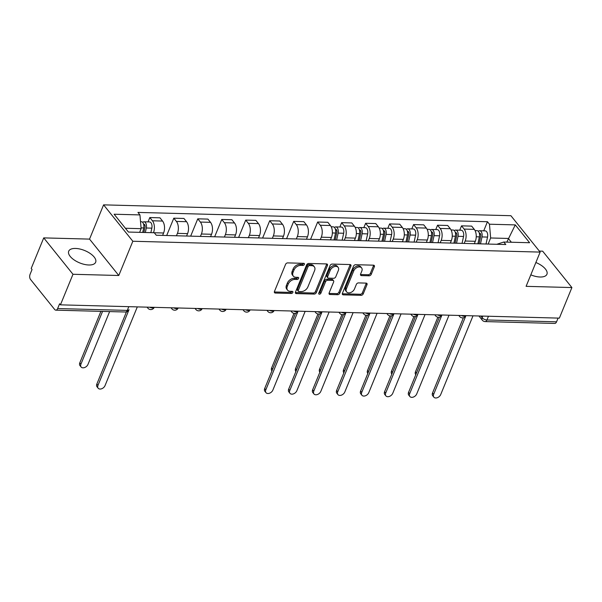<?xml version="1.0" encoding="UTF-8"?>
<svg xmlns="http://www.w3.org/2000/svg" width="602" height="602" viewBox="0 0 602 602"><rect width="100%" height="100%" fill="white"/><g stroke="black" fill="none" stroke-linecap="round" stroke-linejoin="round"><path stroke-width="0.9" d="M304.356 264.406A1.279 0.88 141.2 0 0 304.296 263.571A1.279 0.88 141.2 0 0 303.732 263.322L287.703 262.893A1.836 1.257 141.2 0 0 285.574 264.361L274.444 291.496A1.836 1.257 141.2 0 0 274.527 292.685A1.836 1.257 141.2 0 0 275.332 293.046L291.368 293.467A1.279 0.88 141.2 0 0 292.85 292.444A1.279 0.88 141.2 0 0 292.798 291.609A1.279 0.88 141.2 0 0 292.233 291.36L290.156 291.308A5.862 4.018 141.2 0 1 287.56 290.156A5.862 4.018 141.2 0 1 287.304 286.349L288.23 284.091A5.862 4.018 141.2 0 1 295.04 279.396L297.117 279.448A1.279 0.88 141.2 0 0 298.607 278.425A1.279 0.88 141.2 0 0 298.547 277.59A1.279 0.88 141.2 0 0 297.982 277.341L295.906 277.289A5.862 4.018 141.2 0 1 293.309 276.137A5.862 4.018 141.2 0 1 293.054 272.33L293.987 270.072A5.862 4.018 141.2 0 1 300.789 265.377L302.866 265.429A1.279 0.88 141.2 0 0 304.356 264.406M293.309 276.137L292.459 275.076A5.862 4.018 141.2 0 1 292.203 271.269L293.129 269.011A5.862 4.018 141.2 0 1 299.939 264.316L302.008 264.368A1.279 0.88 141.2 0 0 303.498 263.345A1.279 0.88 141.2 0 0 303.513 263.315M292 291.383A1.279 0.88 141.2 0 0 292.015 291.353A1.279 0.88 141.2 0 1 290.51 292.406L291.368 293.467M287.56 290.156L286.71 289.095A5.862 4.018 141.2 0 1 286.454 285.295L287.38 283.03A5.862 4.018 141.2 0 1 294.19 278.335L296.259 278.387A1.279 0.88 141.2 0 0 297.749 277.364A1.279 0.88 141.2 0 0 297.764 277.334M530.806 274.851A14.561 6.667 22.3 0 0 540.107 277.01A14.561 6.667 22.3 0 0 546.932 274.256A14.561 6.667 22.3 0 0 535.87 262.517M75.528 248.445A14.561 6.667 22.3 0 0 68.703 251.192A14.561 6.667 22.3 0 0 74.159 259.951A14.561 6.667 22.3 0 0 88.833 264.993A14.561 6.667 22.3 0 0 95.658 262.246A14.561 6.667 22.3 0 0 90.202 253.487A14.561 6.667 22.3 0 0 75.528 248.445M369.109 275.806A1.836 1.257 141.2 0 0 371.238 274.339L374.361 266.724A1.836 1.257 141.2 0 0 374.278 265.535A1.836 1.257 141.2 0 0 373.473 265.173L355.669 264.699A1.836 1.257 141.2 0 0 353.54 266.167L342.41 293.309A1.836 1.257 141.2 0 0 342.493 294.491A1.836 1.257 141.2 0 0 343.298 294.852L361.102 295.326A1.836 1.257 141.2 0 0 363.232 293.859L367.002 284.663A1.836 1.257 141.2 0 0 366.919 283.474A1.836 1.257 141.2 0 0 366.114 283.113L358.491 282.91A1.836 1.257 141.2 0 0 356.369 284.377L354.495 288.937A4.899 3.356 141.2 0 1 350.71 292.519A4.899 3.356 141.2 0 1 346.639 291.902A4.899 3.356 141.2 0 1 346.421 288.727L353.75 270.862A4.899 3.356 141.2 0 1 357.535 267.288A4.899 3.356 141.2 0 1 361.606 267.898A4.899 3.356 141.2 0 1 361.825 271.073L360.598 274.053A1.836 1.257 141.2 0 0 360.681 275.242A1.836 1.257 141.2 0 0 361.493 275.603L369.109 275.806L368.258 274.745A1.836 1.257 141.2 0 0 370.388 273.278L373.511 265.663A1.836 1.257 141.2 0 0 373.624 265.189M118.782 275.498L89.54 239.107L43.735 237.888L72.977 274.279L118.782 275.498L132.831 241.251L540.144 252.095L526.095 286.341L571.9 287.56L559.363 318.127L60.441 304.845L59.59 303.784L57.641 308.548L127.263 310.399A3.732 1.708 22.3 0 0 129.016 309.691L97.96 385.423A4.297 2.942 141.2 0 0 98.149 388.207A4.297 2.942 141.2 0 0 101.715 388.741A4.297 2.942 141.2 0 0 105.034 385.611L137.316 306.892M72.977 274.279L60.441 304.845M327.443 265.474A1.836 1.257 141.2 0 0 327.36 264.286A1.836 1.257 141.2 0 0 326.547 263.924L308.743 263.45A1.836 1.257 141.2 0 0 306.621 264.918L295.492 292.06A1.836 1.257 141.2 0 0 295.567 293.242A1.836 1.257 141.2 0 0 296.38 293.603L314.184 294.077A1.836 1.257 141.2 0 0 316.313 292.61L327.443 265.474L326.585 264.413A1.836 1.257 141.2 0 0 326.705 263.939M332.206 264.075L350.01 264.549A1.836 1.257 141.2 0 1 350.823 264.91A1.836 1.257 141.2 0 1 350.898 266.099L339.769 293.234A1.836 1.257 141.2 0 1 337.647 294.702L330.024 294.498A1.836 1.257 141.2 0 1 329.211 294.137A1.836 1.257 141.2 0 1 329.136 292.956L333.651 281.947A1.836 1.257 141.2 0 0 333.568 280.758A1.836 1.257 141.2 0 0 332.755 280.397L327.706 280.269A1.836 1.257 141.2 0 0 325.577 281.736L320.881 293.189A1.279 0.88 141.2 0 1 319.888 294.122A1.279 0.88 141.2 0 1 318.819 293.964A1.279 0.88 141.2 0 1 318.767 293.136L330.077 265.542A1.836 1.257 141.2 0 1 332.206 264.075M43.735 237.888L31.199 268.454L32.049 269.515L30.1 274.279A3.732 2.122 -88.5 0 0 30.544 279.471L54.677 309.496A3.732 2.122 -88.5 0 0 55.835 310.158A3.732 2.122 -88.5 0 0 57.641 308.548M89.54 239.107L103.589 204.861L510.902 215.704L540.144 252.095M571.9 287.56L542.658 251.169L539.332 251.079M558.092 318.089L556.557 321.822A3.732 2.122 91.5 0 1 554.758 323.44L485.129 321.581A3.732 2.122 -88.5 0 0 486.935 319.971L556.557 321.822M162.608 235.397L163.586 232.997A8.586 4.876 -88.5 0 0 162.563 221.054L152.419 220.783A8.586 4.876 91.5 0 1 153.45 232.718M152.419 220.783L149.815 217.548L148.032 221.897M162.563 221.054L159.966 217.819L149.815 217.548M166.694 235.51L173.797 218.187L176.394 221.423A8.586 4.876 91.5 0 1 177.424 233.365L176.439 235.766M186.582 236.037L187.568 233.636A8.586 4.876 -88.5 0 0 186.545 221.694L183.941 218.458L173.797 218.187M190.668 236.142L197.772 218.827L200.376 222.063A8.586 4.876 91.5 0 1 201.399 234.005L200.413 236.405M210.557 236.676L211.543 234.276A8.586 4.876 -88.5 0 0 210.519 222.334L207.916 219.098L197.772 218.827M214.651 236.782L221.754 219.467L224.35 222.702A8.586 4.876 91.5 0 1 225.374 234.645L224.395 237.045M234.539 237.316L235.525 234.915A8.586 4.876 -88.5 0 0 234.494 222.966L231.898 219.73L221.754 219.467M238.625 237.421L245.729 220.099L248.333 223.334A8.586 4.876 91.5 0 1 249.356 235.284L248.37 237.685M258.514 237.948L259.5 235.555A8.586 4.876 -88.5 0 0 258.476 223.605L255.873 220.37L245.729 220.099M262.607 238.061L269.711 220.738L272.307 223.974A8.586 4.876 91.5 0 1 273.331 235.924L272.352 238.317M282.496 238.588L283.474 236.195A8.586 4.876 -88.5 0 0 282.451 224.245L279.855 221.009L269.711 220.738M286.582 238.701L293.686 221.378L296.289 224.614A8.586 4.876 91.5 0 1 297.313 236.556L296.327 238.956M306.471 239.227L307.456 236.827A8.586 4.876 -88.5 0 0 306.433 224.885L303.829 221.649L293.686 221.378M310.557 239.34L317.66 222.018L320.264 225.253A8.586 4.876 91.5 0 1 321.287 237.196L320.302 239.596M330.445 239.867L331.431 237.466A8.586 4.876 -88.5 0 0 330.408 225.524L327.804 222.288L317.66 222.018M339.859 226.999L341.643 222.657L344.239 225.893A8.586 4.876 91.5 0 1 345.262 237.835L344.284 240.236M354.427 240.507L355.413 238.106A8.586 4.876 -88.5 0 0 354.382 226.164L351.786 222.928L341.643 222.657M363.834 227.639L365.617 223.289L368.221 226.525A8.586 4.876 91.5 0 1 369.244 238.475L368.258 240.875M378.402 241.146L379.388 238.746A8.586 4.876 -88.5 0 0 378.365 226.796L375.761 223.56L365.617 223.289M387.816 228.278L389.599 223.929L392.195 227.165A8.586 4.876 91.5 0 1 393.219 239.114L392.241 241.507M402.384 241.778L403.363 239.385A8.586 4.876 -88.5 0 0 402.339 227.436L399.743 224.2L389.599 223.929M411.791 228.918L413.574 224.569L416.178 227.804A8.586 4.876 91.5 0 1 417.201 239.754L416.215 242.147M426.359 242.418L427.345 240.017A8.586 4.876 -88.5 0 0 426.321 228.075L423.718 224.839L413.574 224.569M435.765 229.558L437.549 225.208L440.152 228.444A8.586 4.876 91.5 0 1 441.176 240.386L440.19 242.787M450.334 243.057L451.319 240.657A8.586 4.876 -88.5 0 0 450.296 228.715L447.692 225.479L437.549 225.208M459.747 230.197L461.531 225.848L464.127 229.084A8.586 4.876 91.5 0 1 465.158 241.026L464.172 243.426M474.316 243.697L475.302 241.297A8.586 4.876 -88.5 0 0 474.271 229.354L471.675 226.119L461.531 225.848M139.619 232.349L141.124 228.677L125.397 228.256M163.586 232.997L128.444 232.048L114.117 214.222L139.942 214.914L141.124 228.677M511.369 242.245L508.321 238.452L490.645 237.978L489.464 224.215L487.462 221.724L137.941 212.416L139.942 214.914M489.464 224.215L515.282 224.9L529.609 242.726L503.784 242.042L496.755 244.292M154.262 232.733L156.272 235.232L505.793 244.532L503.784 242.042M132.831 241.251L103.589 204.861M506.816 242.117L515.282 224.9M490.645 237.978L488.147 244.066M483.722 230.829L487.462 221.724M274.324 291.97A1.836 1.257 141.2 0 0 274.482 291.985L290.51 292.406M295.371 292.534A1.836 1.257 141.2 0 0 295.529 292.542L313.333 293.016A1.836 1.257 141.2 0 0 315.456 291.549L326.585 264.413M309.541 265.61A1.279 0.88 141.2 0 0 308.051 266.633L298.283 290.457A1.279 0.88 141.2 0 0 298.336 291.285A1.279 0.88 141.2 0 0 298.908 291.541L301.09 291.594A5.862 4.018 141.2 0 0 307.9 286.898L314.575 270.622A5.862 4.018 141.2 0 0 314.319 266.814A5.862 4.018 141.2 0 0 311.731 265.67L309.541 265.61L308.691 264.549A1.279 0.88 141.2 0 0 307.201 265.572L308.051 266.633M298.336 291.285L297.486 290.224A1.279 0.88 141.2 0 1 297.433 289.396L307.201 265.572M314.319 266.814L313.469 265.753A5.862 4.018 141.2 0 0 310.873 264.609L311.731 265.67M308.691 264.549L310.873 264.609M329.016 293.43A1.836 1.257 141.2 0 0 329.174 293.437L336.789 293.641A1.836 1.257 141.2 0 0 338.918 292.173L350.048 265.038A1.836 1.257 141.2 0 0 350.168 264.564M333.568 280.758L332.718 279.697A1.836 1.257 141.2 0 0 331.905 279.336L326.848 279.208A1.836 1.257 141.2 0 0 324.726 280.675L320.023 292.128L320.881 293.189M318.767 293.136A1.279 0.88 141.2 0 0 320.023 292.128M338.332 270.531A4.899 3.356 141.2 0 0 338.121 267.348A4.899 3.356 141.2 0 0 334.05 266.739A4.899 3.356 141.2 0 0 330.257 270.313L327.676 276.604A1.836 1.257 141.2 0 0 327.759 277.793A1.836 1.257 141.2 0 0 328.572 278.154L333.621 278.29A1.836 1.257 141.2 0 0 335.75 276.822L338.332 270.531M338.121 267.348L337.263 266.287A4.899 3.356 141.2 0 0 333.192 265.678A4.899 3.356 141.2 0 0 329.407 269.252L330.257 270.313M327.759 277.793L326.909 276.732A1.836 1.257 141.2 0 1 326.826 275.543L329.407 269.252M360.485 274.527A1.836 1.257 141.2 0 0 360.643 274.542L368.258 274.745M361.606 267.898L360.756 266.837A4.899 3.356 141.2 0 0 356.685 266.227A4.899 3.356 141.2 0 0 352.9 269.801L353.75 270.862M346.639 291.902L345.789 290.841A4.899 3.356 141.2 0 1 345.571 287.666L352.9 269.801M342.29 293.784A1.836 1.257 141.2 0 0 342.448 293.791L360.252 294.265A1.836 1.257 141.2 0 0 362.381 292.798L366.151 283.602A1.836 1.257 141.2 0 0 366.264 283.128M143.886 232.462L145.029 227.195A2.242 1.272 -88.5 0 0 143.901 224.215A2.242 1.272 -88.5 0 0 143.63 224.26M145.338 232.5L146.316 228A4.665 2.649 -88.5 0 0 143.968 221.792A4.665 2.649 -88.5 0 0 142.644 222.364M150.869 232.643L151.847 228.15A4.665 2.649 -88.5 0 0 149.499 221.935L143.968 221.792M102.566 311.4L80.909 364.202A4.297 2.942 141.2 0 0 81.097 366.987A4.297 2.942 141.2 0 0 84.664 367.521A4.297 2.942 141.2 0 0 87.982 364.391L109.632 311.588M142.719 232.432L143.697 227.932A4.665 2.649 -88.5 0 0 141.357 221.717L140.522 221.694M81.097 366.987L79.991 365.61A4.297 2.942 -38.8 0 1 79.803 362.825L100.91 311.354M98.149 388.207L97.042 386.823A4.297 2.942 -38.8 0 1 96.854 384.038L126.435 311.904M335.179 239.995L336.849 232.304A2.242 1.272 -88.5 0 0 335.728 229.324A2.242 1.272 -88.5 0 0 335.449 229.37M336.631 240.032L338.136 233.109A4.665 2.649 -88.5 0 0 335.788 226.894A4.665 2.649 -88.5 0 0 334.464 227.466M342.162 240.175L343.667 233.26A4.665 2.649 -88.5 0 0 341.319 227.044L335.788 226.894M334.012 239.965L335.525 233.042A4.665 2.649 -88.5 0 0 333.177 226.826L331.198 226.773M271.931 370.862L271.811 370.712A4.297 2.942 -38.8 0 1 271.622 367.927L294.009 313.349M359.153 240.627L360.831 232.944A2.242 1.272 -88.5 0 0 359.703 229.956A2.242 1.272 -88.5 0 0 359.424 230.002M360.606 240.672L362.111 233.749A4.665 2.649 -88.5 0 0 359.77 227.533A4.665 2.649 -88.5 0 0 358.446 228.105M366.136 240.815L367.649 233.892A4.665 2.649 -88.5 0 0 365.301 227.676L359.77 227.533M357.994 240.597L359.499 233.681A4.665 2.649 -88.5 0 0 357.152 227.466L355.18 227.413M295.913 371.502L295.785 371.351A4.297 2.942 -38.8 0 1 295.597 368.567L317.984 313.988M383.135 241.267L384.806 233.584A2.242 1.272 -88.5 0 0 383.677 230.596A2.242 1.272 -88.5 0 0 383.406 230.641M384.588 241.304L386.093 234.389A4.665 2.649 -88.5 0 0 383.745 228.173A4.665 2.649 -88.5 0 0 382.42 228.745M390.119 241.455L391.624 234.532A4.665 2.649 -88.5 0 0 389.276 228.316L383.745 228.173M381.969 241.236L383.482 234.313A4.665 2.649 -88.5 0 0 381.134 228.098L379.155 228.053M319.888 372.141L319.767 371.991A4.297 2.942 -38.8 0 1 319.579 369.207L341.966 314.628M290.924 310.978L291.752 312.009A3.732 3.732 0 0 0 298.088 311.174L265.806 389.885A4.297 2.942 141.2 0 0 265.994 392.67L264.888 391.292A4.297 2.942 -38.8 0 1 264.699 388.508L295.544 313.303M265.994 392.67A4.297 2.942 141.2 0 0 269.561 393.211A4.297 2.942 141.2 0 0 272.872 390.073L305.161 311.362M317.54 311.685A3.732 1.708 22.3 0 0 322.062 311.806L289.78 390.525A4.297 2.942 141.2 0 0 289.968 393.309L288.862 391.932A4.297 2.942 -38.8 0 1 288.674 389.148L319.519 313.943M289.968 393.309A4.297 2.942 141.2 0 0 293.535 393.851A4.297 2.942 141.2 0 0 296.854 390.713L329.136 311.994M341.515 312.325A3.732 1.708 22.3 0 0 346.037 312.446L313.762 391.165A4.297 2.942 141.2 0 0 313.951 393.949L312.837 392.572A4.297 2.942 -38.8 0 1 312.649 389.787L343.494 314.575M313.951 393.949A4.297 2.942 141.2 0 0 317.51 394.483A4.297 2.942 141.2 0 0 320.828 391.353L353.118 312.634M365.489 312.965A3.732 1.708 22.3 0 0 370.012 313.085L337.737 391.804A4.297 2.942 141.2 0 0 337.925 394.588L336.819 393.211A4.297 2.942 -38.8 0 1 336.631 390.427L367.476 315.215M337.925 394.588A4.297 2.942 141.2 0 0 341.492 395.123A4.297 2.942 141.2 0 0 344.811 391.992L377.093 313.273M407.11 241.906L408.781 234.216A2.242 1.272 -88.5 0 0 407.659 231.236A2.242 1.272 -88.5 0 0 407.381 231.281M408.562 241.944L410.067 235.021A4.665 2.649 -88.5 0 0 407.72 228.813A4.665 2.649 -88.5 0 0 406.403 229.385M414.093 242.094L415.598 235.171A4.665 2.649 -88.5 0 0 413.258 228.956L407.72 228.813M405.951 241.876L407.456 234.953A4.665 2.649 -88.5 0 0 405.108 228.737L403.137 228.685M343.862 372.781L343.742 372.63A4.297 2.942 -38.8 0 1 343.554 369.846L365.941 315.26M389.471 313.604A3.732 1.708 22.3 0 0 393.994 313.725L361.719 392.444A4.297 2.942 141.2 0 0 361.9 395.228L360.794 393.843A4.297 2.942 -38.8 0 1 360.606 391.059L391.451 315.854M361.9 395.228A4.297 2.942 141.2 0 0 365.467 395.762A4.297 2.942 141.2 0 0 368.785 392.632L401.067 313.913M431.085 242.546L432.763 234.855A2.242 1.272 -88.5 0 0 431.634 231.875A2.242 1.272 -88.5 0 0 431.356 231.92M432.537 242.583L434.05 235.66A4.665 2.649 -88.5 0 0 431.702 229.445A4.665 2.649 -88.5 0 0 430.377 230.024M438.075 242.734L439.58 235.811A4.665 2.649 -88.5 0 0 437.233 229.595L431.702 229.445M429.926 242.516L431.431 235.593A4.665 2.649 -88.5 0 0 429.091 229.377L427.111 229.324M367.845 373.421L367.724 373.263A4.297 2.942 -38.8 0 1 367.536 370.478L389.915 315.899M413.446 314.244A3.732 1.708 22.3 0 0 417.969 314.364L385.694 393.076A4.297 2.942 141.2 0 0 385.882 395.86L384.776 394.483A4.297 2.942 -38.8 0 1 384.588 391.699L415.433 316.494M385.882 395.86A4.297 2.942 141.2 0 0 389.449 396.402A4.297 2.942 141.2 0 0 392.767 393.264L425.05 314.553M455.067 243.185L456.737 235.495A2.242 1.272 -88.5 0 0 455.616 232.515A2.242 1.272 -88.5 0 0 455.338 232.56M456.519 243.223L458.024 236.3A4.665 2.649 -88.5 0 0 455.676 230.084A4.665 2.649 -88.5 0 0 454.352 230.656M462.05 243.366L463.555 236.451A4.665 2.649 -88.5 0 0 461.207 230.235L455.676 230.084M453.908 243.155L455.413 236.232A4.665 2.649 -88.5 0 0 453.065 230.017L451.094 229.964M391.819 374.053L391.699 373.902A4.297 2.942 -38.8 0 1 391.511 371.118L413.898 316.539M437.428 314.876A3.732 1.708 22.3 0 0 441.951 314.996L409.669 393.716A4.297 2.942 141.2 0 0 409.857 396.5L408.75 395.123A4.297 2.942 -38.8 0 1 408.562 392.338L439.407 317.134M409.857 396.5A4.297 2.942 141.2 0 0 413.423 397.042A4.297 2.942 141.2 0 0 416.742 393.904L449.024 315.185M479.041 243.825L480.72 236.135A2.242 1.272 -88.5 0 0 479.591 233.147A2.242 1.272 -88.5 0 0 479.312 233.192M480.494 243.863L481.999 236.94A4.665 2.649 -88.5 0 0 479.659 230.724A4.665 2.649 -88.5 0 0 478.334 231.296M486.025 244.006L487.537 237.083A4.665 2.649 -88.5 0 0 485.189 230.875L479.659 230.724M477.883 243.787L479.388 236.872A4.665 2.649 -88.5 0 0 477.04 230.656L475.068 230.604M415.801 374.692L415.673 374.542A4.297 2.942 -38.8 0 1 415.485 371.758L437.872 317.179M458.769 315.448L459.597 316.479A3.732 3.732 0 0 0 465.933 315.636L433.651 394.355A4.297 2.942 141.2 0 0 433.839 397.139L432.725 395.762A4.297 2.942 -38.8 0 1 432.537 392.978L463.382 317.773M433.839 397.139A4.297 2.942 141.2 0 0 437.398 397.681A4.297 2.942 141.2 0 0 440.717 394.543L473.006 315.824M480.757 316.035L482.149 317.766A3.732 1.708 22.3 0 0 486.935 319.971L488.463 316.238M482.842 316.088L482.149 317.766A3.732 2.558 -38.8 0 0 482.315 320.189A3.732 3.732 0 0 0 485.129 321.581M450.296 228.715L440.152 228.444M426.321 228.075L416.178 227.804M402.339 227.436L392.195 227.165M378.365 226.796L368.221 226.525M354.382 226.164L344.239 225.893M330.408 225.524L320.264 225.253M306.433 224.885L296.289 224.614M282.451 224.245L272.307 223.974M258.476 223.605L248.333 223.334M234.494 222.966L224.35 222.702M210.519 222.334L200.376 222.063M186.545 221.694L176.394 221.423M474.271 229.354L464.127 229.084M475.302 241.297L465.158 241.026M451.319 240.657L441.176 240.386M427.345 240.017L417.201 239.754M403.363 239.385L393.219 239.114M379.388 238.746L369.244 238.475M355.413 238.106L345.262 237.835M331.431 237.466L321.287 237.196M307.456 236.827L297.313 236.556M283.474 236.195L273.331 235.924M259.5 235.555L249.356 235.284M235.525 234.915L225.374 234.645M211.543 234.276L201.399 234.005M187.568 233.636L177.424 233.365M149.695 307.223A3.732 1.708 22.3 0 0 154.217 307.344A3.732 3.732 0 0 1 147.889 308.179A3.732 2.558 -38.8 0 1 147.49 307.163M173.669 307.855A3.732 1.708 22.3 0 0 178.192 307.976A3.732 3.732 0 0 1 171.863 308.818A3.732 2.558 -38.8 0 1 171.465 307.803M197.652 308.495A3.732 1.708 22.3 0 0 202.167 308.615A3.732 3.732 0 0 1 195.846 309.458A3.732 2.558 -38.8 0 1 195.439 308.435M221.626 309.135A3.732 1.708 22.3 0 0 226.149 309.255A3.732 3.732 0 0 1 219.82 310.098A3.732 2.558 -38.8 0 1 219.421 309.074M245.601 309.774A3.732 1.708 22.3 0 0 250.123 309.895A3.732 3.732 0 0 1 243.795 310.737A3.732 2.558 -38.8 0 1 243.396 309.714M269.583 310.414A3.732 1.708 22.3 0 0 274.106 310.534A3.732 3.732 0 0 1 267.777 311.369A3.732 2.558 -38.8 0 1 267.378 310.354M293.558 311.053A3.732 1.708 22.3 0 0 298.08 311.174M461.403 315.516A3.732 1.708 22.3 0 0 465.925 315.636M291.752 312.009A3.732 2.558 -38.8 0 1 291.353 310.993M314.906 311.618L315.734 312.649A3.732 2.558 -38.8 0 1 315.335 311.633M338.881 312.257L339.709 313.288A3.732 2.558 -38.8 0 1 339.31 312.265M362.855 312.897L363.691 313.928A3.732 2.558 -38.8 0 1 363.284 312.905M386.838 313.529L387.665 314.568A3.732 2.558 -38.8 0 1 387.267 313.544M410.812 314.169L411.64 315.2A3.732 2.558 -38.8 0 1 411.241 314.184M434.794 314.808L435.622 315.839A3.732 2.558 -38.8 0 1 435.223 314.823M459.597 316.479A3.732 2.558 -38.8 0 1 459.198 315.456M128.798 306.666L127.263 310.399A3.732 2.122 -88.5 0 1 125.464 312.009A3.732 3.732 0 0 0 129.016 309.691M299.939 264.316L300.789 265.377M293.129 269.011L293.987 270.072M292.203 271.269L293.054 272.33M296.259 278.387L297.117 279.448M294.19 278.335L295.04 279.396M287.38 283.03L288.23 284.091M286.454 285.295L287.304 286.349M274.482 291.985L275.332 293.046M302.008 264.368L302.866 265.429M315.456 291.549L316.313 292.61M313.333 293.016L314.184 294.077M295.529 292.542L296.38 293.603M297.433 289.396L298.283 290.457M350.048 265.038L350.898 266.099M338.918 292.173L339.769 293.234M336.789 293.641L337.647 294.702M329.174 293.437L330.024 294.498M331.905 279.336L332.755 280.397M326.848 279.208L327.706 280.269M324.726 280.675L325.577 281.736M326.826 275.543L327.676 276.604M360.643 274.542L361.493 275.603M345.571 287.666L346.421 288.727M366.151 283.602L367.002 284.663M362.381 292.798L363.232 293.859M360.252 294.265L361.102 295.326M342.448 293.791L343.298 294.852M373.511 265.663L374.361 266.724M370.388 273.278L371.238 274.339M143.818 225.208L144.931 225.238M146.316 228L151.847 228.15M141.056 227.865L143.697 227.932M79.803 362.825L80.909 364.202M97.96 385.423L96.854 384.038M335.638 230.318L336.751 230.34M338.136 233.109L343.667 233.26M332.372 232.959L335.525 233.042M271.622 367.927L272.623 369.176M359.612 230.95L360.733 230.98M362.111 233.749L367.649 233.892M356.354 233.591L359.499 233.681M295.597 368.567L296.605 369.816M383.594 231.589L384.708 231.619M386.093 234.389L391.624 234.532M380.329 234.231L383.482 234.313M319.579 369.207L320.58 370.456M265.806 389.885L264.699 388.508M289.78 390.525L288.674 389.148M313.762 391.165L312.649 389.787M337.737 391.804L336.631 390.427M407.569 232.229L408.69 232.259M410.067 235.021L415.598 235.171M404.303 234.87L407.456 234.953M343.554 369.846L344.562 371.088M361.719 392.444L360.606 391.059M431.544 232.869L432.665 232.899M434.05 235.66L439.58 235.811M428.285 235.51L431.431 235.593M367.536 370.478L368.537 371.727M385.694 393.076L384.588 391.699M455.526 233.508L456.64 233.538M458.024 236.3L463.555 236.451M452.26 236.15L455.413 236.232M391.511 371.118L392.512 372.367M409.669 393.716L408.562 392.338M479.501 234.14L480.622 234.17M481.999 236.94L487.537 237.083M476.242 236.782L479.388 236.872M415.485 371.758L416.494 373.007M433.651 394.355L432.537 392.978M147.061 307.148L147.889 308.179M171.036 307.788L171.863 308.818M195.01 308.427L195.846 309.458M218.993 309.067L219.82 310.098M242.967 309.706L243.795 310.737M266.949 310.339L267.777 311.369M315.734 312.649A3.732 3.732 0 0 0 322.062 311.806M339.709 313.288A3.732 3.732 0 0 0 346.045 312.446M363.691 313.928A3.732 3.732 0 0 0 370.019 313.085M387.665 314.568A3.732 3.732 0 0 0 393.994 313.725M411.64 315.2A3.732 3.732 0 0 0 417.976 314.364M435.622 315.839A3.732 3.732 0 0 0 441.951 314.996M482.315 320.189L478.936 315.982M125.464 312.009L55.835 310.158"/></g></svg>
